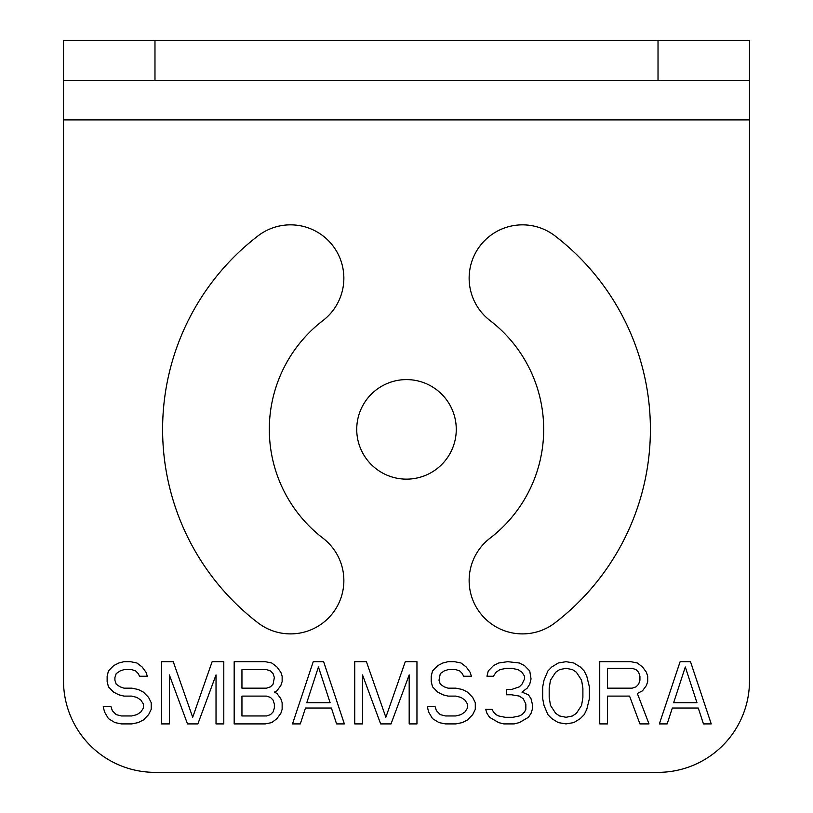<?xml version="1.0" encoding="UTF-8"?>
<svg xmlns="http://www.w3.org/2000/svg" width="813" height="813" viewBox="0 0 813 813"><rect width="100%" height="100%" fill="white"/><g stroke="black" fill="none" stroke-linecap="round" stroke-linejoin="round"><path stroke-width="1.22" d="M749.484 680.888L749.484 80.284L63.516 80.284L63.516 680.888A91.463 91.463 0 0 0 154.978 772.35L658.022 772.35A91.463 91.463 0 0 0 749.484 680.888M406.5 379.6A49.766 49.766 0 0 0 356.734 429.366A49.766 49.766 0 0 0 406.5 479.142A49.766 49.766 0 0 0 456.266 429.366A49.766 49.766 0 0 0 406.5 379.6M490.015 538.206A137.194 137.194 0 0 0 490.015 320.525A53.353 53.353 0 0 1 480.168 245.719A53.353 53.353 0 0 1 554.974 235.872A243.9 243.9 0 0 1 554.974 622.87A53.353 53.353 0 0 1 480.168 613.022A53.353 53.353 0 0 1 490.015 538.206M322.985 320.525A53.353 53.353 0 0 0 332.832 245.719A53.353 53.353 0 0 0 258.026 235.872A243.9 243.9 0 0 0 258.026 622.87A53.353 53.353 0 0 0 332.832 613.022A53.353 53.353 0 0 0 322.985 538.206A137.194 137.194 0 0 1 322.985 320.525M139.541 676.243L147.316 676.243L146.025 672.27L142.133 666.975L136.95 663.002L130.466 661.68L123.983 661.68L118.8 663.002L113.617 665.654L108.434 670.949L107.133 676.243L107.133 681.538L108.434 686.833L113.617 692.127L118.8 694.78L123.983 696.101L131.767 696.101L136.95 697.432L140.842 700.074L143.434 704.048L143.434 708.021L140.842 711.995L136.95 714.637L131.767 715.958L121.391 715.958L116.208 714.637L112.316 710.664L111.025 706.69L103.241 706.69L104.542 711.995L108.434 718.611L114.907 722.584L121.391 723.905L131.767 723.905L138.24 722.584L143.434 719.932L148.616 714.637L151.208 709.343L151.208 702.727L148.616 697.432L143.434 692.127L138.24 689.485L131.767 688.164L123.983 688.164L120.1 686.833L116.208 684.19L114.907 680.217L114.907 677.564L116.208 673.601L120.1 670.949L123.983 669.627L131.767 669.627L135.649 670.949L138.24 673.601L139.541 676.243M216.024 674.922L216.024 723.905L223.799 723.905L223.799 661.68L212.132 661.68L192.691 717.29L173.25 661.68L161.584 661.68L161.584 723.905L169.358 723.905L169.358 674.922L187.508 723.905L197.874 723.905L216.024 674.922M274.357 692.127L276.948 690.806L280.841 685.511L282.141 681.538L282.141 676.243L280.841 672.27L276.948 666.975L271.766 663.002L265.282 661.68L234.174 661.68L234.174 723.905L265.282 723.905L271.766 722.584L276.948 718.611L280.841 713.316L282.141 709.343L282.141 702.727L280.841 698.753L276.948 693.459L274.357 692.127M323.625 661.68L313.249 661.68L292.507 723.905L300.292 723.905L305.475 708.021L331.399 708.021L336.582 723.905L344.366 723.905L323.625 661.68M409.183 674.922L409.183 723.905L416.957 723.905L416.957 661.68L405.291 661.68L385.85 717.29L366.399 661.68L354.732 661.68L354.732 723.905L362.517 723.905L362.517 674.922L380.657 723.905L391.033 723.905L409.183 674.922M463.623 676.243L471.408 676.243L470.107 672.27L466.215 666.975L461.032 663.002L454.548 661.68L448.075 661.68L442.882 663.002L437.699 665.654L432.516 670.949L431.215 676.243L431.215 681.538L432.516 686.833L437.699 692.127L442.882 694.78L448.075 696.101L455.849 696.101L461.032 697.432L464.924 700.074L467.516 704.048L467.516 708.021L464.924 711.995L461.032 714.637L455.849 715.958L445.473 715.958L440.29 714.637L436.408 710.664L435.107 706.69L427.333 706.69L428.624 711.995L432.516 718.611L439 722.584L445.473 723.905L455.849 723.905L462.333 722.584L467.516 719.932L472.699 714.637L475.29 709.343L475.29 702.727L472.699 697.432L467.516 692.127L462.333 689.485L455.849 688.164L448.075 688.164L444.183 686.833L440.29 684.19L439 680.217L440.29 673.601L444.183 670.949L448.075 669.627L455.849 669.627L459.741 670.949L462.333 673.601L463.623 676.243M528.44 717.29L531.041 713.316L532.332 709.343L532.332 704.048L531.041 698.753L528.44 694.78L521.966 692.127L527.149 688.164L529.741 684.19L531.041 678.896L529.741 670.949L524.558 665.654L519.365 663.002L507.698 661.68L498.623 663.002L493.44 665.654L488.257 670.949L486.957 676.243L493.44 676.243L496.032 672.27L499.924 669.627L506.408 668.296L511.59 668.296L518.074 669.627L521.966 672.27L524.558 676.243L524.558 678.896L521.966 684.19L519.365 686.833L511.59 689.485L506.408 689.485L506.408 694.78L511.59 694.78L519.365 696.101L523.257 698.753L525.848 704.048L525.848 709.343L524.558 711.995L521.966 714.637L519.365 715.958L512.891 717.29L505.107 717.29L498.623 715.958L496.032 714.637L493.44 711.995L492.15 709.343L485.666 709.343L486.957 713.316L489.558 717.29L498.623 722.584L503.816 723.905L514.182 723.905L519.365 722.584L528.44 717.29M542.708 686.833L542.708 698.753L543.999 705.369L547.891 714.637L551.773 718.611L558.257 722.584L566.041 723.905L573.815 722.584L580.299 718.611L584.191 714.637L586.783 709.343L589.374 698.753L589.374 686.833L586.783 676.243L584.191 670.949L580.299 666.975L573.815 663.002L566.041 661.68L558.257 663.002L551.773 666.975L547.891 670.949L543.999 680.217L542.708 686.833M607.524 696.101L629.557 696.101L639.933 723.905L649.008 723.905L637.341 693.459L642.524 690.806L646.406 685.511L647.707 681.538L647.707 676.243L646.406 672.27L642.524 666.975L637.341 663.002L630.858 661.68L599.74 661.68L599.74 723.905L607.524 723.905L607.524 696.101M690.491 661.68L680.115 661.68L659.373 723.905L667.148 723.905L672.341 708.021L698.265 708.021L703.448 723.905L711.233 723.905L690.491 661.68M63.516 80.284L63.516 40.65L749.484 40.65L749.484 80.284M241.949 669.627L266.583 669.627L270.475 670.949L273.066 673.601L274.357 677.564L273.066 684.19L270.475 686.833L266.583 688.164L241.949 688.164L241.949 669.627M274.357 704.048L274.357 708.021L273.066 711.995L270.475 714.637L266.583 715.958L241.949 715.958L241.949 696.101L266.583 696.101L270.475 697.432L273.066 700.074L274.357 704.048M318.432 666.975L330.108 702.727L306.765 702.727L318.432 666.975M549.182 688.164L550.482 680.217L555.665 672.27L559.557 669.627L566.041 668.296L572.515 669.627L576.407 672.27L581.59 680.217L582.891 688.164L582.891 697.432L581.59 705.369L576.407 713.316L572.515 715.958L566.041 717.29L559.557 715.958L555.665 713.316L550.482 705.369L549.182 697.432L549.182 688.164M632.148 688.164L607.524 688.164L607.524 668.296L632.148 668.296L636.04 669.627L638.632 672.27L639.933 676.243L639.933 680.217L638.632 684.19L636.04 686.833L632.148 688.164M685.298 666.975L696.965 702.727L673.631 702.727L685.298 666.975M63.516 119.918L749.484 119.918M658.022 80.284L658.022 40.65M154.978 80.284L154.978 40.65"/></g></svg>
